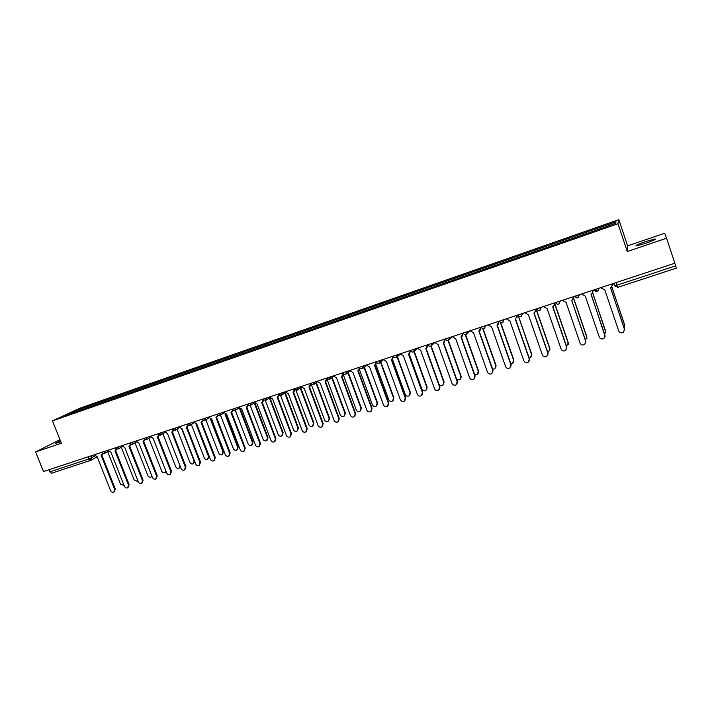 <?xml version="1.0" encoding="UTF-8"?>
<svg xmlns="http://www.w3.org/2000/svg" width="712" height="712" viewBox="0 0 712 712"><rect width="100%" height="100%" fill="white"/><g stroke="black" fill="none" stroke-linecap="round" stroke-linejoin="round"><path stroke-width="1.07" d="M60.431 440.755L55.242 443.478L60.823 441.743M645.757 243.273C653.527 240.523 656.606 239.09 654.978 238.965L645.535 241.617C637.836 244.341 634.784 245.765 636.377 245.898L645.757 243.273M666.566 238.217L664.679 233.251L627.628 245.863L618.844 219.652L79.717 408.252L52.466 420.89L617.963 223.746L627.281 251.523L666.566 238.217L674.842 263.209L43.512 471.549L35.6 451.942L61.41 443.202L52.466 420.89M90.566 460.406L51.531 473.231L49.76 471.851L88.982 458.937L94.847 456.036M48.914 469.769L49.76 471.851M59.995 439.678L35.6 451.942M674.798 263.226L676.4 268.086L617.802 287.319L616.948 285.192L675.679 265.87M595.526 230.27L595.205 229.122L616.058 221.833L615.72 223.23L594.342 230.866L76.86 411.456L63.537 415.959L72.669 411.714L87.078 406.685L86.944 407.94M595.205 229.122L87.078 406.685M618.844 219.652L617.963 223.746M627.628 245.863L627.281 251.523M88.778 407.3L88.306 406.107M616.058 221.833L615.284 223.381M73.3 412.551L72.669 411.714M601.026 287.568L601.24 288.209L604.746 289.722L618.728 330.955C619.805 332.949 621.38 333.403 623.472 332.317L624.504 329.14L610.531 287.826L611.314 287.479L612.453 284.319L612.534 285.583M612.293 283.857L612.453 284.319M610.62 287.79L624.655 330.021M612.204 283.883L612.418 284.524M624.157 327.796L624.709 325.108L611.839 287.052M611.911 286.972L624.851 325.971M581.615 293.976L585.308 296.121L599.282 337.07C600.332 339.037 601.889 339.49 603.945 338.449L604.986 335.272L591.013 294.243L591.77 293.914L592.936 290.763L592.936 292.329M592.776 290.291L592.936 290.763M591.138 294.198L605.12 336.429M592.66 290.336L592.874 290.968M562.444 300.304L566.102 302.431L580.075 343.104C581.108 345.044 582.639 345.507 584.659 344.501L585.709 341.333L571.745 300.58L585.78 341.048L585.807 342.739M573.498 296.655L573.561 298.933M571.923 300.517L573.658 297.118M573.356 296.699L573.569 297.331M604.737 334.142L605.627 331.133L592.66 293.015M592.874 290.585L593.39 290.096M592.74 292.872L605.761 332.273M585.531 340.327L586.777 337.079L573.649 298.728M573.632 297.038L574.522 296.317M573.721 298.479L586.848 336.812L586.875 338.458M543.514 306.552L547.145 308.67L561.101 349.067C562.124 350.98 563.628 351.452 565.613 350.482L566.672 347.314L552.708 306.836L553.402 306.543L554.621 303.401L554.426 305.412M554.461 302.938L554.621 303.401M552.886 306.783L566.77 347.029L566.725 348.933M554.292 302.992L554.506 303.623M524.815 312.719L528.411 314.829L542.366 354.959C543.363 356.846 544.849 357.326 546.798 356.392L547.866 353.223L533.911 313.022L534.578 312.746L535.816 309.595L535.522 311.767M535.664 309.142L535.816 309.595M534.116 312.96L547.991 352.93L547.866 355.021M535.46 309.213L535.673 309.836M506.348 318.816L509.908 320.916L523.845 360.77C524.842 362.639 526.293 363.12 528.224 362.221L529.283 359.062L515.337 319.127L517.241 315.728L516.859 318.015M517.09 315.274L517.241 315.728M515.568 319.056L529.434 358.759L529.23 361.002M516.859 315.345L517.072 315.968M554.603 303.339L555.654 302.733M566.538 346.37L568.158 342.953L554.755 304.051M554.684 303.312L568.256 342.677L568.212 344.537M547.759 352.271L548.721 351.853L549.762 348.764L536.118 309.435L536.803 309.142M536.323 309.364L549.878 348.48L549.753 350.518M529.185 358.047L530.529 357.584L531.579 354.496L518.131 315.372M518.229 315.532L531.722 354.211L531.517 356.401M488.103 324.841L491.627 326.933L505.556 366.52C506.535 368.362 507.968 368.852 509.863 367.979L510.931 364.829L496.994 325.162L498.898 321.78L498.427 324.165M498.738 321.326L498.898 321.78M497.252 325.081L511.109 364.526L510.816 366.894M498.48 321.415L498.703 322.029M510.816 363.69L512.569 363.245L513.61 360.165L500.287 322.189M500.643 322.42L513.779 359.872L513.494 362.185M470.071 330.786L473.569 332.869L487.489 372.198C488.45 374.022 489.865 374.512 491.734 373.667L492.793 370.534L478.873 331.125L480.769 327.76L480.226 330.217M480.609 327.306L480.769 327.76M479.149 331.027L492.998 370.213L492.633 372.696M480.333 327.404L480.547 328.01M492.633 369.19L494.813 368.843L495.855 365.772L482.736 328.597M483.065 328.686L496.05 365.47L495.694 367.89M452.262 336.669L455.724 338.743L469.635 377.814C470.588 379.612 471.976 380.101 473.818 379.282L474.877 376.159L460.967 337.016L462.853 333.661L462.248 336.189M462.702 333.216L462.853 333.661M461.269 336.91L475.109 375.838L474.673 378.41M462.391 333.323L462.613 333.928M474.637 374.521L477.262 374.37L478.304 371.308L465.301 334.658M465.63 334.658L478.526 370.997L478.099 373.506M434.658 342.472L438.094 344.537L451.995 383.359C452.93 385.139 454.309 385.637 456.116 384.836L457.175 381.73L443.273 342.837L445.16 339.499L444.493 342.072M443.603 342.721L457.424 381.401L456.926 384.035M444.671 339.17L444.884 339.775M456.793 379.63L459.925 379.825L460.958 376.782L448.008 340.496M448.338 340.416L461.198 376.461L460.717 379.051M417.268 348.212L420.667 350.268L434.56 388.832C435.486 390.603 436.839 391.093 438.628 390.327L439.678 387.23L425.785 348.586L427.672 345.267L426.951 347.874M426.141 348.462L439.954 386.892L439.393 389.589M427.164 344.946L427.378 345.551M438.966 384.142C439.963 385.584 441.235 385.948 442.784 385.228L443.816 382.193L430.885 346.148M431.205 345.979L444.074 381.872L443.532 384.507M400.073 353.891L403.455 355.929L417.321 394.252C418.238 395.997 419.582 396.495 421.344 395.747L422.385 392.659L408.51 354.273L410.388 350.972L409.623 353.597M408.884 354.14L422.679 392.321L422.074 395.071M409.854 350.66L410.067 351.256M409.204 353.962L421.905 389.099C422.803 390.808 424.112 391.297 425.838 390.559L426.871 387.533L413.912 351.63M414.224 351.372L427.156 387.212L426.559 389.9M383.083 359.489L386.438 361.527L400.295 399.601C401.203 401.328 402.52 401.835 404.256 401.105L405.297 398.035L391.431 359.889L393.309 356.605L392.508 359.257M391.831 359.738L405.618 397.688L404.959 400.473M392.757 356.303L392.971 356.89M392.463 359.293L405.208 394.368C406.098 396.059 407.389 396.548 409.089 395.836L410.112 392.828L397.1 356.943M397.412 356.623L410.415 392.49L409.774 395.222M366.297 365.034L369.617 367.063L383.457 404.897C384.355 406.605 385.664 407.104 387.373 406.401L388.405 403.339L374.557 365.434L376.399 362.194M376.47 362.31L375.589 364.838M374.975 365.283L388.743 402.992L388.04 405.813M375.847 361.883L376.061 362.47M375.918 364.58L388.699 399.583C389.58 401.257 390.852 401.746 392.535 401.052L393.549 398.053L380.475 362.194M380.822 361.901L393.878 397.714L393.184 400.473M349.699 370.507L352.992 372.527L366.813 410.121C367.703 411.821 368.994 412.319 370.685 411.634L371.708 408.59L357.878 370.925L359.622 367.766M359.845 368.068L358.875 370.356M358.305 370.756L372.065 408.234L371.326 411.082M359.142 367.392L359.355 367.979M359.524 369.715L372.376 404.728C373.248 406.392 374.503 406.881 376.167 406.205L377.173 403.215L364.055 367.437M364.419 367.143L377.52 402.876L376.79 405.662M333.287 375.927L336.553 377.938L350.366 415.292C351.247 416.974 352.52 417.472 354.184 416.805L355.199 413.779L341.386 376.345L341.849 376.167L355.582 413.414L354.807 416.28M343.38 373.684L342.356 375.803M341.849 376.167L343.033 373.275M342.623 372.848L342.837 373.426M343.273 374.672L356.231 409.827C357.095 411.465 358.341 411.963 359.978 411.296L360.975 408.332L347.83 372.643M348.221 372.34L361.34 407.985L360.583 410.788M317.071 381.276L320.311 383.279L334.106 420.4C334.978 422.065 336.233 422.572 337.88 421.913L338.876 418.905L325.081 381.712L326.639 378.713M327.084 379.202L326.025 381.187M325.553 381.525L339.286 418.54L338.476 421.424M326.301 378.241L326.514 378.811M327.084 379.282L340.274 414.865C341.128 416.493 342.356 416.983 343.976 416.333L344.964 413.378L331.792 377.805M332.192 377.493L345.347 413.031L344.555 415.853M301.034 386.572L304.247 388.565L318.024 425.456C318.887 427.102 320.133 427.609 321.753 426.969L322.75 423.969L308.964 387.017L310.432 384.088M310.966 384.64L309.88 386.5M309.453 386.812L323.168 423.604L322.331 426.497M311.482 384.925L324.494 419.84C325.331 421.459 326.55 421.949 328.143 421.317L329.122 418.38L315.932 382.914M316.359 382.602L329.531 418.024L328.713 420.863M285.174 391.805L288.369 393.789L302.128 430.457C302.983 432.086 304.211 432.593 305.813 431.97L306.792 428.989L293.033 392.25L294.43 389.437M295.026 389.998L293.931 391.76M293.54 392.045L307.237 428.615L306.374 431.517M295.996 390.354L308.883 424.77C309.72 426.363 310.922 426.862 312.497 426.248L313.467 423.32L300.259 387.987M300.695 387.666L313.885 422.964L313.04 425.803M269.501 396.976L272.66 398.951L286.402 435.397C287.256 437.017 288.467 437.515 290.051 436.91L291.021 433.946L277.28 397.438L278.712 394.849M279.264 395.293L278.134 396.967M277.796 397.216L291.484 433.563L290.594 436.474M280.626 395.578L293.442 429.639C294.27 431.223 295.462 431.721 297.011 431.116L297.972 428.206L284.755 393.006M285.209 392.686L298.417 427.841L297.545 430.698M253.997 402.093L257.139 404.06L270.863 440.283C271.699 441.885 272.901 442.392 274.458 441.796L275.428 438.85L261.696 402.556L263.146 400.135M263.671 400.509L262.514 402.12M262.238 402.333L275.9 438.458L275.001 441.378M265.389 400.633L278.17 434.453C278.988 436.029 280.172 436.527 281.703 435.94L282.655 433.038L269.421 397.972M270.124 398.248L283.118 432.673L282.228 435.53M238.671 407.148L241.777 409.106L255.483 445.116C256.32 446.7 257.504 447.207 259.043 446.629L259.996 443.692L246.29 407.629L247.74 405.342M248.248 405.662L247.073 407.22M246.842 407.389L260.494 443.309L259.568 446.219M250.277 405.555L263.066 439.224C263.876 440.781 265.042 441.28 266.555 440.701L267.498 437.827L254.255 402.894M255.261 403.9L267.979 437.453L267.071 440.31M223.506 412.159L226.594 414.108L240.282 449.895C241.11 451.47 242.285 451.978 243.807 451.408L244.741 448.489L231.053 412.64L232.495 410.468M233.002 410.753L231.809 412.257M231.623 412.39L245.257 448.097L244.314 451.007M235.307 410.343L248.123 443.941C248.933 445.49 250.081 445.979 251.576 445.418L252.511 442.553L239.632 408.75M240.433 409.169L253 442.179L252.084 445.036M208.509 417.107L211.571 419.048L225.241 454.621C226.06 456.178 227.226 456.686 228.721 456.134L229.656 453.233L215.985 417.597L217.409 415.532M217.916 415.79L216.706 417.232M216.573 417.33L230.19 452.832L229.211 455.769M220.506 415.105L233.34 448.605C234.141 450.135 235.28 450.634 236.758 450.082L237.683 447.234L224.992 414.064M225.722 414.242L238.191 446.851L237.238 449.726M193.682 421.993L196.717 423.934L210.36 459.293C211.179 460.842 212.327 461.349 213.814 460.806L214.73 457.923L201.087 422.501L202.493 420.525M203 420.756L201.772 422.154M201.683 422.225L215.282 457.522L214.276 460.468M205.866 419.831L218.709 453.215C219.51 454.737 220.64 455.235 222.1 454.701L223.007 451.862L210.432 419.145M211.117 419.163L223.532 451.479L222.553 454.363M179.006 426.835L182.023 428.766L195.649 463.921C196.459 465.461 197.598 465.959 199.066 465.426L199.974 462.56L186.339 427.342L187.728 425.465M188.244 425.669L187.007 427.022M186.953 427.058L200.535 462.15L199.494 465.114M191.377 424.503L204.246 457.78C205.038 459.293 206.151 459.783 207.593 459.258L208.491 456.445L195.996 424.067M196.645 423.952L209.034 456.054L208.02 458.955M164.499 431.632L167.489 433.546L181.097 468.496C181.898 470.018 183.02 470.525 184.47 470L185.369 467.152L171.761 432.139L173.132 430.342M173.639 430.52L172.393 431.837L185.948 466.743L184.88 469.706M177.048 429.131L189.926 462.302C190.709 463.797 191.822 464.295 193.246 463.779L194.127 460.976L181.685 428.864M194.848 461.839L193.646 463.494M150.143 436.367L153.107 438.281L166.688 473.017C167.489 474.53 168.602 475.038 170.035 474.53L170.925 471.691L157.334 436.883L158.678 435.157M159.203 435.317L157.948 436.598M157.975 436.581L171.521 471.273L170.426 474.254M162.879 433.724L175.757 466.769C176.54 468.256 177.635 468.754 179.041 468.247L179.985 465.63M180.483 466.912L179.424 467.98M135.939 441.057L138.885 442.953L152.448 477.494C153.24 478.998 154.344 479.505 155.759 478.998L156.631 476.177L143.059 441.582L144.385 439.918M144.919 440.06L143.655 441.307M143.717 441.271L157.245 475.767L156.124 478.749M148.852 438.272L161.74 471.193C162.514 472.67 163.6 473.16 164.988 472.67L166.003 471.246M166.199 471.744L165.353 472.421M121.885 445.694L124.805 447.581L138.35 481.926C139.134 483.421 140.228 483.92 141.626 483.43L142.489 480.627L128.943 446.228L130.251 444.626M130.785 444.751L129.513 445.961M129.611 445.908L143.112 480.208L141.973 483.19M134.969 442.775L147.865 475.572C148.639 477.04 149.707 477.529 151.086 477.049L151.923 476.159M152.021 476.417L151.434 476.809M107.975 450.278L110.885 452.165L124.404 486.305C125.179 487.791 126.264 488.29 127.644 487.809L128.498 485.023L114.97 450.821L116.252 449.281M116.804 449.388L115.522 450.571M115.655 450.491L129.139 484.596L127.982 487.587M121.236 447.234L134.132 479.906L137.327 481.374L137.932 480.867M94.224 454.817L97.099 456.695L110.6 490.648C111.375 492.117 112.443 492.615 113.813 492.143L114.65 489.375L101.149 455.368L102.412 453.891M102.964 453.971L101.683 455.128M101.843 455.03L115.308 488.948L114.134 491.939M107.645 451.648L120.542 484.196L124.048 485.424M100.979 452.592L104.246 451.515M118.753 446.727L117.907 449.156L114.908 447.99L118.183 446.913M128.925 443.362L132.263 442.268M143.13 438.681L146.503 437.568M157.486 433.946L160.894 432.816M171.993 429.149L175.446 428.019M186.669 424.316L190.149 423.159M201.496 419.421L205.02 418.255M216.493 414.473L220.053 413.289M231.658 409.462L235.263 408.279M246.984 404.407L250.633 403.206M262.488 399.29L266.172 398.07M278.17 394.119L281.899 392.882M294.029 388.885L297.794 387.639M310.067 383.59L313.876 382.335M326.292 378.232L330.145 376.959M342.703 372.821L346.602 371.531M359.302 367.339L363.253 366.039M376.096 361.794L380.092 360.477M393.095 356.187L397.136 354.861M410.29 350.518L414.375 349.165M427.69 344.777L431.828 343.407M445.303 338.965L449.486 337.577M463.12 333.082L467.357 331.685M481.161 327.128L485.451 325.713M499.415 321.103L503.758 319.67M517.9 315.007L522.297 313.556M536.608 308.83L541.058 307.362M555.547 302.582L560.059 301.087M574.726 296.245L579.292 294.741M599.032 288.227L597.884 291.092C596.273 291.867 595.036 291.448 594.164 289.837L598.774 288.315M91.038 455.867L91.795 457.763L90.709 460.37L88.982 458.937L88.137 456.828M613.673 283.403L614.456 285.717L616.948 285.192L616.076 282.602M594.031 289.882L597.884 291.092M574.629 296.281L577.877 297.758L579.568 294.652M560.353 300.998L558.689 304.068M541.369 307.264L539.732 310.316M522.617 313.449L521.006 316.475M504.096 319.563L502.521 322.563M485.798 325.598L484.249 328.579M467.722 331.561L466.2 334.515M449.859 337.461L448.364 340.389M427.734 344.777L428.562 345.827M432.211 343.282L430.742 346.192M410.352 350.526L410.913 351.345M414.776 349.031L413.334 351.924M393.175 356.196L393.478 356.721M397.545 354.718L396.13 357.584M380.511 360.343L379.122 363.182M363.681 365.897L362.31 368.718M347.047 371.388L345.703 374.183M330.599 376.817L329.273 379.594M314.339 382.175L313.04 384.934M298.266 387.479L296.993 390.221M282.379 392.73L281.124 395.445M266.662 397.91L265.434 400.607M251.131 403.037L249.921 405.715M235.77 408.11L234.577 410.762M220.569 413.12L219.403 415.755M205.546 418.077L204.397 420.694M190.683 422.981L189.552 425.58M175.989 427.841L174.876 430.413M161.446 432.638L160.351 435.192M147.064 437.382L145.987 439.927M132.833 442.081L131.773 444.6M104.824 451.319L103.801 453.811M617.776 287.31L614.465 285.743M306.792 428.989L307.237 428.615M291.021 433.946L291.484 433.563M298.417 427.841L297.972 428.206M275.428 438.85L275.9 438.458M283.118 432.673L282.655 433.038M259.996 443.692L260.494 443.309M267.979 437.453L267.498 437.827M244.741 448.489L245.257 448.097M253 442.179L252.511 442.553M229.656 453.233L230.19 452.832M238.191 446.851L237.683 447.234M214.73 457.923L215.282 457.522M223.532 451.479L223.007 451.862M199.974 462.56L200.535 462.15M209.034 456.054L208.491 456.445M185.369 467.152L185.948 466.743M170.925 471.691L171.521 471.273M156.631 476.177L157.245 475.767M142.489 480.627L143.112 480.208M128.498 485.023L129.139 484.596M114.65 489.375L115.308 488.948M654.978 238.965L655.147 239.499M574.753 296.237L574.762 296.245C575.616 297.839 576.836 298.257 578.42 297.5M555.582 302.564L555.591 302.573C556.437 304.149 557.638 304.567 559.205 303.837M536.652 308.812L536.661 308.83C537.489 310.379 538.681 310.797 540.23 310.094M517.953 314.989L517.962 315.007C518.781 316.537 519.956 316.956 521.478 316.262M499.477 321.085L499.486 321.103C500.296 322.616 501.453 323.034 502.966 322.367M481.223 327.102L481.232 327.128C482.033 328.624 483.181 329.051 484.676 328.392M463.192 333.056L463.201 333.082C464.002 334.569 465.132 334.987 466.609 334.337M445.374 338.939L445.392 338.965C446.175 340.434 447.296 340.852 448.756 340.22M427.77 344.742L427.787 344.777C428.562 346.228 429.674 346.646 431.125 346.023M410.379 350.491L410.388 350.526C411.153 351.959 412.257 352.369 413.699 351.764M393.184 356.16L393.193 356.196C393.958 357.62 395.053 358.029 396.477 357.433M359.391 367.312L359.409 367.356C360.156 368.745 361.233 369.154 362.63 368.576M342.792 372.794L342.81 372.839C343.549 374.218 344.617 374.628 346.005 374.058M326.381 378.205L329.576 379.469M310.156 383.563L313.333 384.818M294.109 388.85L297.269 390.105M278.25 394.092L281.391 395.329M262.568 399.263L265.692 400.5M247.064 404.38L250.17 405.609M231.729 409.445L234.818 410.664M216.564 414.446L219.634 415.666M201.567 419.395L204.62 420.605M186.731 424.29L189.775 425.491M172.055 429.131L175.09 430.333M157.539 433.928L160.556 435.112M143.174 438.663L146.191 439.847M128.97 443.353L131.969 444.528M101.006 452.583L103.988 453.74M467.633 333.225L469.751 330.893M449.708 339.25L452.218 336.678M431.997 345.178L434.694 342.588M414.509 351.025L417.348 348.435M397.225 356.783L400.188 354.202M376.203 361.812C376.959 363.218 378.045 363.627 379.452 363.04M380.155 362.461L383.234 359.898M363.28 368.06L366.466 365.505M346.611 373.586L349.895 371.05M330.137 379.042L333.51 376.514M313.85 384.435L317.303 381.917M297.758 389.758L301.292 387.248M281.845 395.018L285.45 392.517M266.119 400.215L269.795 397.723M250.562 405.351L254.3 402.867M235.191 410.423L238.992 407.949M219.99 415.443L223.844 412.978M204.949 420.4L208.856 417.944M190.086 425.304L194.038 422.857M175.383 430.155L179.38 427.716M160.832 434.952L164.881 432.522M146.45 439.687L150.535 437.275M132.218 444.386L136.339 441.974M118.139 449.023L122.295 446.62M104.21 453.615L108.402 451.221M613.815 283.349L614.634 285.77L617.802 287.319L676.4 268.086M97.126 456.766L91.225 460.13M51.531 473.231L91.011 460.246"/></g></svg>
